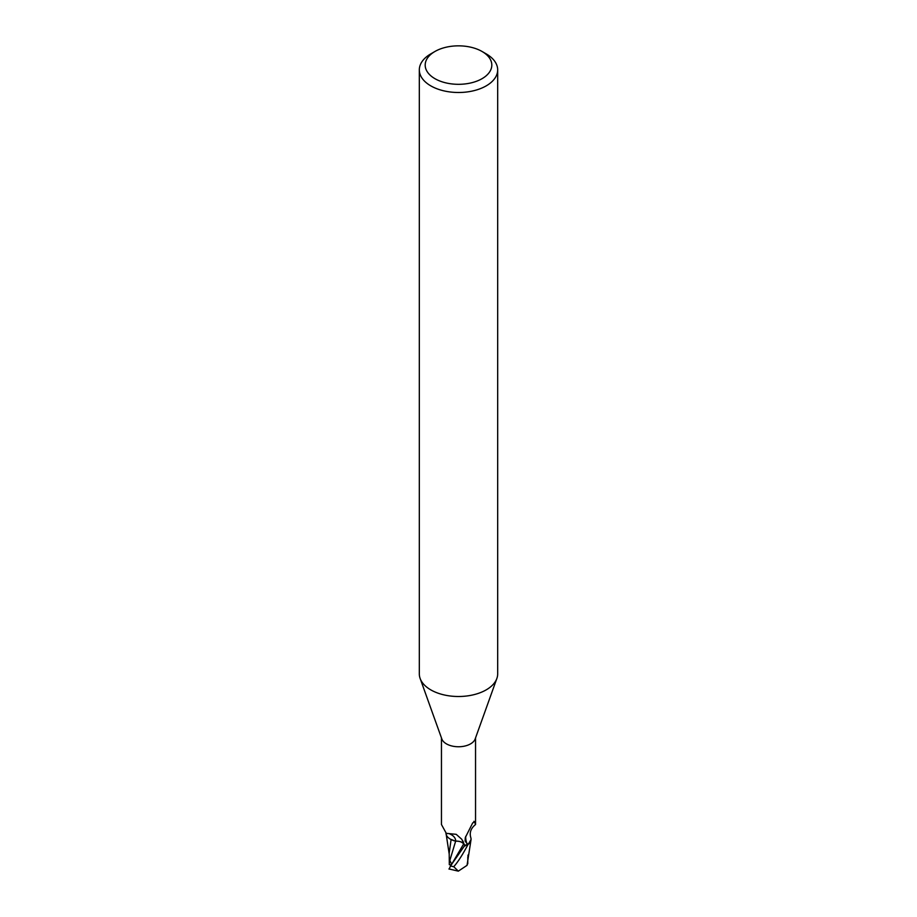 <?xml version="1.0" encoding="UTF-8"?>
<svg xmlns="http://www.w3.org/2000/svg" width="917" height="917" viewBox="0 0 917 917"><rect width="100%" height="100%" fill="white"/><g stroke="black" fill="none" stroke-linecap="round" stroke-linejoin="round"><path stroke-width="1.38" d="M451.645 863.791L451.508 864.628M482.055 51.478L486.205 53.885A39.179 22.627 180 0 1 497.679 69.875L497.679 673.88A39.179 22.627 180 0 1 496.865 678.465A39.179 22.627 180 0 1 486.205 689.871A39.179 22.627 180 0 1 447.278 695.556A39.179 22.627 180 0 1 420.135 678.465A39.179 22.627 180 0 1 419.321 673.88L419.321 69.875A39.179 22.627 180 0 1 430.795 53.885L434.945 51.478A33.31 19.234 180 0 1 482.055 51.478A33.31 19.234 180 0 1 482.055 78.679A33.31 19.234 180 0 1 434.945 78.679A33.31 19.234 180 0 1 434.945 51.478L430.795 53.885M496.865 678.465L475.189 738.919A17.045 9.835 180 0 1 470.547 743.882A17.045 9.835 180 0 1 453.617 746.346A17.045 9.835 180 0 1 441.811 738.919L420.135 678.465M497.679 69.875A39.179 22.627 180 0 1 486.205 85.877A39.179 22.627 180 0 1 443.507 90.772A39.179 22.627 180 0 1 419.321 69.875M470.776 841.004L468.071 844.58A17.538 10.121 180 0 1 464.736 845.554L450.488 865.957L449.147 869.156M465.045 845.978L463.658 843.949C462.088 841.978 459.406 841.061 455.646 841.187L452.368 840.132A15.13 8.734 180 0 1 445.96 833.209M455.738 841.302L450.981 839.387L455.646 841.198M441.455 737.933L441.455 824.521L446.281 833.335L456.219 834.332L461.801 839.319L464.655 845.268A17.045 9.835 180 0 0 468.472 844.076L467.04 843.72L465.102 841.015L465.286 837.634L472.564 823.191L474.421 821.735L475.545 824.521C470.937 828.211 469.344 832.544 470.765 837.508A15.13 8.734 180 0 1 471.029 839.628A15.13 8.734 180 0 1 468.472 844.076M473.94 821.311L474.421 821.735A18.214 17.354 -29.6 0 0 472.713 822.95M467.04 843.72A18.214 17.354 -29.6 0 1 465.71 836.361M452.368 840.132A15.13 8.734 180 0 0 455.738 841.164A7.577 4.379 180 0 1 463.75 843.927L464.655 845.268M464.564 845.291L464.736 845.554A17.538 10.121 180 0 0 468.071 844.58L471.029 839.628M455.738 841.164A19.188 10.855 169.5 0 0 449.502 833.84M470.891 840.614L467.04 865.35L458.328 871.15L453.743 866.691C457.789 862.209 462.5 854.885 467.899 844.706L469.905 842.7M451.095 839.559L449.192 853.119M451.714 864.341L449.284 859.332L449.307 864.685L449.192 852.638M449.777 860.639L455.6 841.313M467.67 863.287L466.891 865.51M448.952 868.949L458.328 871.15M467.899 844.706A17.629 10.179 180 0 1 464.77 845.612M451.313 864.869L449.307 864.685M468.048 855.011L467.934 855.664M463.75 843.927A26.49 14.993 169.5 0 0 462.844 840.946M451.29 864.914L463.67 843.949M453.743 866.691A17.629 10.179 180 0 1 450.488 865.957M475.545 824.521L475.545 737.933M447.347 833.622L446.281 833.335M449.192 854.014L446.258 834.734M467.808 856.81L467.773 863.803"/></g></svg>
